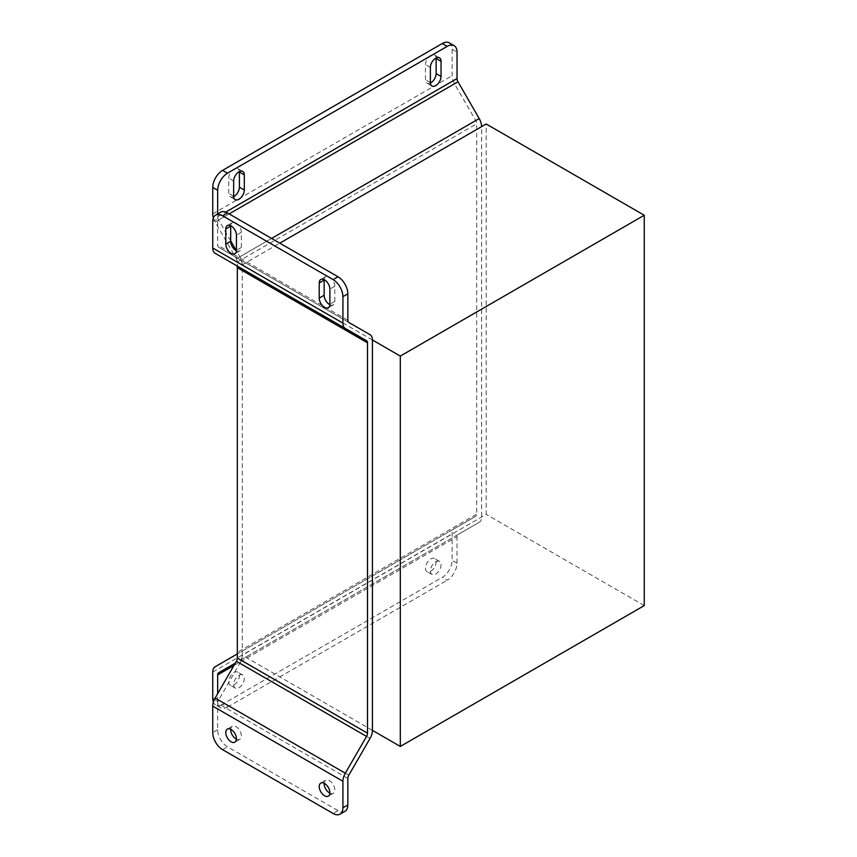 <?xml version="1.0" encoding="UTF-8"?>
<svg xmlns="http://www.w3.org/2000/svg" width="857" height="857" viewBox="0 0 857 857"><rect width="100%" height="100%" fill="white"/><g stroke="black" fill="none" stroke-linecap="round" stroke-linejoin="round"><path stroke-width="0.64" stroke-dasharray="4.29 3.21" d="M430.792 571.244A7.531 4.349 120 0 0 435.72 564.602A7.531 4.349 120 0 0 434.563 558.56A7.531 4.349 120 0 0 430.792 558.935A7.531 4.349 120 0 0 425.875 565.577A7.531 4.349 120 0 0 427.032 571.619A7.531 4.349 120 0 0 430.792 571.244M435.71 561.774A7.531 4.349 -60 0 1 439.48 561.399A7.531 4.349 -60 0 1 440.637 567.441A7.531 4.349 -60 0 1 435.71 574.083A7.531 4.349 -60 0 1 431.949 574.458A7.531 4.349 -60 0 1 430.792 568.416A7.531 4.349 -60 0 1 435.71 561.774M234.057 684.829A7.531 4.349 120 0 0 238.985 678.187A7.531 4.349 120 0 0 237.828 672.145A7.531 4.349 120 0 0 234.057 672.52A7.531 4.349 120 0 0 229.14 679.162A7.531 4.349 120 0 0 230.287 685.204A7.531 4.349 120 0 0 234.057 684.829M238.974 675.359A7.531 4.349 -60 0 1 242.745 674.984A7.531 4.349 -60 0 1 243.902 681.026A7.531 4.349 -60 0 1 238.974 687.668A7.531 4.349 -60 0 1 235.214 688.042A7.531 4.349 -60 0 1 234.057 682.001A7.531 4.349 -60 0 1 238.974 675.359M233.661 196.617A7.531 4.349 -60 0 1 230.287 196.778A7.531 4.349 -60 0 1 228.733 193.328L228.733 178.181A7.531 4.349 -60 0 1 232.022 170.597A7.531 4.349 -60 0 1 237.828 168.583A7.531 4.349 -60 0 1 239.371 171.582M430.396 83.033A7.531 4.349 -60 0 1 427.032 83.193A7.531 4.349 -60 0 1 425.468 79.744L425.468 64.596A7.531 4.349 -60 0 1 428.757 57.012A7.531 4.349 -60 0 1 434.563 54.998A7.531 4.349 -60 0 1 436.106 57.997M236.425 739.184A7.531 4.349 -120 0 0 239.799 739.345A7.531 4.349 -120 0 0 240.946 733.303A7.531 4.349 -120 0 0 236.029 726.661A7.531 4.349 -120 0 0 232.258 726.286A7.531 4.349 -120 0 0 230.715 729.296M329.87 793.132A7.531 4.349 -120 0 0 333.244 793.293A7.531 4.349 -120 0 0 334.401 787.251A7.531 4.349 -120 0 0 329.474 780.62A7.531 4.349 -120 0 0 325.714 780.245A7.531 4.349 -120 0 0 324.16 783.244M329.87 304.706A7.531 4.349 -120 0 0 333.244 304.878A7.531 4.349 -120 0 0 334.808 301.428L334.808 286.281A7.531 4.349 -120 0 0 331.52 278.696A7.531 4.349 -120 0 0 325.714 276.672A7.531 4.349 -120 0 0 324.16 279.682M236.425 250.758A7.531 4.349 -120 0 0 239.799 250.919A7.531 4.349 -120 0 0 241.353 247.469L241.353 232.322A7.531 4.349 -120 0 0 238.064 224.748A7.531 4.349 -120 0 0 232.258 222.724A7.531 4.349 -120 0 0 230.715 225.723M449.229 42.85A13.916 8.034 -60 0 1 452.11 49.213L452.11 75.727A11.591 6.695 -120 0 0 454.51 83.804L475.742 120.569A4.639 2.678 60 0 1 476.696 123.804L476.696 514.168A4.639 2.678 60 0 1 475.742 516.289L454.51 528.544A11.591 6.695 -120 0 0 452.11 533.857L452.11 560.36A13.916 8.034 -60 0 1 442.276 577.393L447.193 580.232A13.916 8.034 120 0 0 457.027 563.199L457.027 536.696A4.639 2.678 60 0 1 457.992 534.575L479.213 522.309A11.591 6.695 -120 0 0 481.623 517.007L481.623 126.643M213.361 217.882A11.591 6.695 -120 0 0 215.15 221.995L236.382 258.771A4.639 2.678 60 0 1 237.335 261.996L237.335 652.359L476.696 514.168M236.382 654.48L475.742 516.289M215.15 666.746L454.51 528.544L215.15 666.746M214.389 699.494L217.667 701.39A13.916 8.034 120 0 0 220.549 707.764A13.916 8.034 120 0 0 227.501 707.068L222.584 704.229L442.276 577.393M222.584 704.229A13.916 8.034 -60 0 1 215.632 704.915A13.916 8.034 -60 0 1 213.361 702.162M227.501 707.068L447.193 580.232M217.667 701.39L217.667 693.688M372.431 730.357L242.252 655.198A11.591 6.695 -120 0 1 239.853 660.511L457.992 534.575M344.953 811.311A13.916 8.034 60 0 1 338.001 810.626L227.501 746.822A13.916 8.034 60 0 1 217.667 729.789L217.667 703.286A4.639 2.678 -60 0 1 218.621 700.051L239.853 663.275A11.591 6.695 120 0 0 242.252 655.198L486.208 514.35L486.208 123.997M239.853 660.511L479.213 522.309L239.853 660.511M242.252 655.198L242.252 264.834A11.591 6.695 -120 0 0 239.853 256.757L236.382 250.737M372.431 339.993L242.252 264.834L279.8 243.163M230.694 240.903L218.621 219.992A4.639 2.678 60 0 1 217.667 216.757L217.667 213.939M644.25 605.599L486.208 514.35M242.252 264.834A11.591 6.695 120 0 0 239.853 259.532L218.621 247.277A4.639 2.678 -60 0 1 217.667 245.156L217.667 218.653A13.916 8.034 60 0 1 220.549 212.279M370.031 334.691L239.853 259.532M348.799 322.425L218.621 247.277L348.799 322.425M215.15 253.297L236.382 265.552M233.65 196.167L228.733 193.328M430.385 82.583L425.468 79.744M334.808 301.428L329.881 304.267M241.353 247.469L236.436 250.308M212.75 213.918L452.11 75.727M215.15 221.995L454.51 83.804M236.382 258.771L475.742 120.569M237.335 261.996L476.696 123.804M212.75 672.049L452.11 533.857M233.94 665.493L457.027 536.696M239.853 256.757L271.605 238.428M218.621 219.992L229.14 213.918M217.667 216.757L225.691 212.118M452.11 49.213L457.027 52.063M457.027 563.199L452.11 560.36M338.001 810.626L333.084 813.464M222.584 749.661L227.501 746.822M347.835 778.435L217.667 703.286M348.799 775.21L218.621 700.051M370.031 738.434L239.853 663.275M347.835 320.304L217.667 245.156M212.75 221.492L217.667 218.653M217.667 729.789L212.75 732.628M241.353 232.322L236.436 235.161M334.808 286.281L329.881 289.12M430.385 67.435L425.468 64.596M233.65 181.02L228.733 178.181M439.48 561.399L434.563 558.56M242.745 674.984L237.828 672.145M235.214 199.617L230.287 196.778M431.949 86.032L427.032 83.193M232.258 726.286L227.341 729.125M325.714 780.245L320.786 783.084M333.244 304.878L328.327 307.717M239.799 250.919L234.872 253.758M232.258 222.724L227.341 225.562M325.714 276.672L320.786 279.521M333.244 793.293L328.327 796.132M239.799 739.345L234.872 742.183M439.48 57.837L434.563 54.998M242.745 171.421L237.828 168.583M235.214 688.042L230.287 685.204M431.949 574.458L427.032 571.619M220.549 707.764L215.632 704.915"/><path stroke-width="1.29" d="M239.371 171.582A7.531 4.349 -60 0 1 239.392 172.032L239.392 187.18A7.531 4.349 -60 0 1 234.057 196.403A7.531 4.349 -60 0 1 233.661 196.617M238.974 199.242A7.531 4.349 -60 0 1 235.214 199.617A7.531 4.349 -60 0 1 233.65 196.167L233.65 181.02A7.531 4.349 -60 0 1 236.939 173.435A7.531 4.349 -60 0 1 242.745 171.421A7.531 4.349 -60 0 1 244.309 174.871L244.309 190.018A7.531 4.349 -60 0 1 238.974 199.242M436.106 57.997A7.531 4.349 -60 0 1 436.127 58.447L436.127 73.595A7.531 4.349 -60 0 1 430.792 82.818A7.531 4.349 -60 0 1 430.396 83.033M435.71 85.657A7.531 4.349 -60 0 1 431.949 86.032A7.531 4.349 -60 0 1 430.385 82.583L430.385 67.435A7.531 4.349 -60 0 1 433.674 59.851A7.531 4.349 -60 0 1 439.48 57.837A7.531 4.349 -60 0 1 441.044 61.286L441.044 76.434A7.531 4.349 -60 0 1 435.71 85.657M231.111 741.808A7.531 4.349 60 0 1 226.184 735.167A7.531 4.349 60 0 1 227.341 729.125A7.531 4.349 60 0 1 231.111 729.5A7.531 4.349 60 0 1 236.029 736.142A7.531 4.349 60 0 1 234.872 742.183A7.531 4.349 60 0 1 231.111 741.808M230.715 729.296A7.531 4.349 -120 0 0 236.029 738.97A7.531 4.349 -120 0 0 236.425 739.184M324.557 795.757A7.531 4.349 60 0 1 319.64 789.126A7.531 4.349 60 0 1 320.786 783.084A7.531 4.349 60 0 1 324.557 783.459A7.531 4.349 60 0 1 329.484 790.1A7.531 4.349 60 0 1 328.327 796.132A7.531 4.349 60 0 1 324.557 795.757M324.16 783.244A7.531 4.349 -120 0 0 329.474 792.918A7.531 4.349 -120 0 0 329.87 793.132M329.881 304.267A7.531 4.349 60 0 1 328.327 307.717A7.531 4.349 60 0 1 324.557 307.342A7.531 4.349 60 0 1 319.233 298.107L319.233 282.971A7.531 4.349 60 0 1 320.786 279.521A7.531 4.349 60 0 1 326.592 281.535A7.531 4.349 60 0 1 329.881 289.12L329.881 304.267M324.16 279.682A7.531 4.349 -120 0 0 324.15 280.121L324.15 295.269A7.531 4.349 -120 0 0 329.474 304.503A7.531 4.349 -120 0 0 329.87 304.706M236.436 250.308A7.531 4.349 60 0 1 234.872 253.758A7.531 4.349 60 0 1 231.111 253.383A7.531 4.349 60 0 1 225.777 244.159L225.777 229.012A7.531 4.349 60 0 1 227.341 225.562A7.531 4.349 60 0 1 233.147 227.587A7.531 4.349 60 0 1 236.436 235.161L236.436 250.308M230.715 225.723A7.531 4.349 -120 0 0 230.694 226.173L230.694 241.32A7.531 4.349 -120 0 0 236.029 250.544A7.531 4.349 -120 0 0 236.425 250.758M372.431 339.993L400.305 356.084L400.305 746.447L372.431 730.357L372.431 339.993A11.591 6.695 120 0 0 370.031 334.691L348.799 322.425A4.639 2.678 -60 0 1 347.835 320.304L347.835 293.801L342.918 296.64L342.918 323.143A11.591 6.695 120 0 0 345.317 328.456L215.15 253.297A11.591 6.695 120 0 1 212.75 247.994L212.75 221.492A13.916 8.034 -120 0 1 215.632 215.118L220.549 212.279A13.916 8.034 60 0 1 227.501 212.965L222.584 215.814A13.916 8.034 -120 0 0 215.632 215.118M227.501 173.21A13.916 8.034 120 0 0 217.667 190.254L212.75 187.415A13.916 8.034 -60 0 1 222.584 170.372L227.501 173.21L447.193 46.374L442.276 43.536A13.916 8.034 -60 0 1 449.229 42.85L454.146 45.689A13.916 8.034 120 0 0 447.193 46.374M222.584 170.372L442.276 43.536M212.75 187.415L212.75 213.918A11.591 6.695 -120 0 0 213.361 217.882M237.335 652.359A4.639 2.678 60 0 1 236.382 654.48L215.15 666.746A11.591 6.695 -120 0 0 212.75 672.049L212.75 698.551L214.389 699.494M213.361 702.162A13.916 8.034 -60 0 1 212.75 698.551M217.667 693.688L217.667 674.888A4.639 2.678 60 0 1 218.621 672.766L235.3 663.136L218.621 672.766M279.8 243.163L481.623 126.643A11.591 6.695 -120 0 0 479.213 118.566L457.992 81.79A4.639 2.678 60 0 1 457.027 78.565L457.027 52.063A13.916 8.034 120 0 0 454.146 45.689M236.382 250.737L230.694 240.903M217.667 213.939L217.667 190.254M400.305 356.084L644.25 215.246L486.208 123.997L481.623 126.643M644.25 215.246L644.25 605.599L400.305 746.447M345.317 328.456L366.55 340.711A4.639 2.678 -60 0 1 367.514 342.832L367.514 733.196A4.639 2.678 -60 0 1 366.55 736.431L345.317 773.196A11.591 6.695 120 0 0 342.918 781.273L342.918 807.787L347.835 804.937L347.835 778.435A4.639 2.678 -60 0 1 348.799 775.21L370.031 738.434A11.591 6.695 120 0 0 372.431 730.357M236.382 265.552L366.55 340.711L236.382 265.552A4.639 2.678 -60 0 1 237.335 267.684L237.335 658.037A4.639 2.678 -60 0 1 236.382 661.272L215.15 698.048A11.591 6.695 120 0 0 212.75 706.125L212.75 732.628A13.916 8.034 -120 0 0 222.584 749.661L333.084 813.464A13.916 8.034 -120 0 0 340.036 814.15A13.916 8.034 -120 0 0 342.918 807.787M347.835 804.937A13.916 8.034 60 0 1 344.953 811.311L340.036 814.15M342.918 296.64A13.916 8.034 -120 0 0 333.084 279.607L338.001 276.768L227.501 212.965M338.001 276.768A13.916 8.034 60 0 1 347.835 293.801M333.084 279.607L222.584 215.814M217.667 674.888L233.94 665.493M271.605 238.428L479.213 118.566M229.14 213.918L457.992 81.79M225.691 212.118L457.027 78.565M367.514 733.196L237.335 658.037M366.55 736.431L236.382 661.272M345.317 773.196L215.15 698.048M342.918 781.273L212.75 706.125M342.918 323.143L212.75 247.994M367.514 342.832L237.335 267.684M230.694 226.173L225.777 229.012M230.694 241.32L225.777 244.159M324.15 295.269L319.233 298.107M324.15 280.121L319.233 282.971M441.044 76.434L436.127 73.595M441.044 61.286L436.127 58.447M244.309 174.871L239.392 172.032M244.309 190.018L239.392 187.18"/></g></svg>
